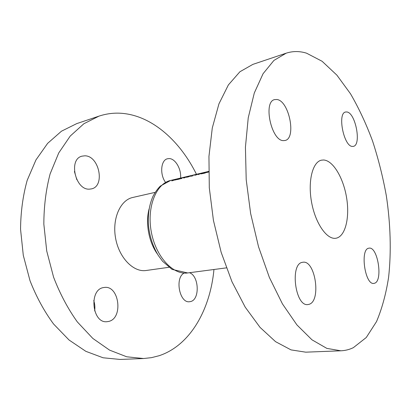 <?xml version="1.0" encoding="UTF-8"?>
<svg xmlns="http://www.w3.org/2000/svg" width="411" height="411" viewBox="0 0 411 411"><rect width="100%" height="100%" fill="white"/><g stroke="black" fill="none" stroke-linecap="round" stroke-linejoin="round"><path stroke-width="0.62" d="M374.472 283.266L373.861 283.395C364.968 285.291 359.825 249.009 368.826 248.198L369.052 248.162C377.812 246.235 383.242 281.181 374.472 283.266M309.031 304.33L307.911 304.556C295.216 306.878 289.719 263.657 302.45 262.326L302.861 262.254C315.329 259.773 321.459 301.176 309.031 304.33M283.385 140.624C271.363 140.896 262.912 101.707 274.589 99.611L276.942 99.498C289.174 100.839 296.588 138.543 285.029 140.495L283.385 140.624M352.433 146.424C343.837 146.732 337.133 113.148 345.574 112.013L346.884 111.972C355.607 112.799 361.695 145.242 353.342 146.362L352.433 146.424M340.894 350.794L305.743 352.17L291.029 349.889L275.565 341.675L260.029 327.362L245.218 307.161L231.984 281.761L221.154 252.313L213.432 220.388L209.297 187.801L208.947 156.427L212.287 127.98L218.95 103.834L228.377 84.928L239.906 71.755L252.852 64.388L286.19 53.178C292.848 51.026 299.634 51.026 306.56 53.189L322.101 61.275L336.907 75.167L350.485 93.759C358.813 108.088 366.17 123.824 372.546 140.973C378.305 158.641 382.888 176.848 386.299 195.59C390.542 223.784 391.416 251.758 388.595 277.322C386.042 293.829 382.025 308.579 376.533 321.577L366.288 337.488L353.393 347.634C349.468 349.55 345.302 350.604 340.894 350.794L326.853 348.389L311.985 339.825L296.922 324.916L282.434 303.883L269.364 277.425L258.529 246.764L250.643 213.545L246.204 179.694L245.429 147.184L248.239 117.813L254.296 92.999L263.071 73.713L273.926 60.422L286.19 53.178M89.557 189.137C75.367 190.457 68.144 159.18 81.989 156.165L84.774 155.815C99.169 155.558 105.396 186.193 91.514 188.88L89.557 189.137M108.555 321.453L107.209 321.669C92.033 323.945 88.545 289.282 103.69 287.556L104.183 287.479C119.221 284.818 123.619 318.504 108.555 321.453M189.466 272.714C199.145 275.863 200.065 299.891 190.452 301.576L189.666 301.71C179.576 303.59 174.541 277.821 184.087 273.115M165.53 182.361C159.571 174.413 160.855 159.992 167.493 158.764L169.142 158.579C175.353 158.512 181.564 169.296 180.552 178.071M335.993 238.221L335.828 238.246C326.925 239.839 315.417 223.481 311.595 202.346C307.654 181.23 312.591 161.847 321.479 160.172L323.549 159.992C333.131 160.408 343.519 178.153 346.637 197.989C349.879 217.809 345.312 236.649 335.993 238.221M213.961 269.498C210.206 309.442 190.36 345.41 159.098 355.726L151.469 357.657L143.537 358.526L126.722 356.789L109.567 350.121L92.829 338.433L77.355 321.952C67.913 308.764 59.991 293.844 53.589 277.194L46.731 251.023L43.838 224.129C43.9 206.291 45.996 189.533 50.132 173.848L58.737 152.938L70.224 136.067L83.89 123.732L98.984 116.133C107.107 113.462 115.316 112.578 123.608 113.493C153.257 116.734 180.331 141.661 196.468 174.295M171.777 180.902L176.828 179.227L175.589 180.003L177.747 178.888L174.146 180.198L174.85 179.576L171.777 180.902M182.453 177.763L179.782 179.011L182.463 177.804M183.27 177.86L184.606 177.547L183.28 177.927M190.73 175.918L188.115 176.889L190.74 175.97M194.357 175.06L193.781 175.261L194.367 175.112M199.386 173.755L195.102 175.271L199.386 173.755M204.704 172.486L200.696 173.879L202.155 173.719L204.704 172.486M208.644 171.577L206.327 172.599L208.593 172.024M205.125 172.533L206.831 172.117L202.9 173.545L205.382 172.959L203.943 173.211L207.406 171.916L205.125 172.533M200.655 173.452L198.441 174.598L200.666 173.493M192.841 175.795L192.271 176.031L192.857 175.877M191.521 176.108L190.951 176.34L191.536 176.191M184.061 177.999L186.409 176.925L186.758 177.362L189.348 176.139L186.99 177.136L186.656 176.776L184.061 177.999M181.806 178.41L181.23 178.641L181.816 178.487M180.665 178.312L176.751 179.581L178.764 179.253L180.665 178.312M168.931 267.299L146.152 270.495C133.601 272.514 119.139 257.944 115.619 238.365C111.946 218.811 120.284 200.054 132.732 197.475L155.158 192.363M143.537 358.526L120.079 359.44L103.104 357.781L85.837 351.328L69.053 340.01L53.594 324.043C44.188 311.271 36.327 296.824 30.008 280.692L23.288 255.334L20.55 229.246C20.72 211.922 22.934 195.621 27.183 180.337L35.957 159.92L47.619 143.372L61.46 131.201L76.734 123.613L98.984 116.133M74.417 171.5L76.816 179.684M93.734 300.564C94.859 303.929 95.157 307.392 94.638 310.947M208.372 172.117L206.748 172.456L208.387 171.695M202.674 173.334L203.784 172.815L202.69 173.421M188.454 176.961L188.418 176.689M190.499 176.021L188.5 176.766L190.499 176.021M186.748 177.367L186.656 176.776M186.81 177.331L186.722 176.761M177.11 179.648L177.069 179.376M179.139 178.713L177.146 179.453L179.139 178.713M157.439 254.055C148.818 242.315 145.247 222.865 149.126 208.829M208.644 171.408L170.693 180.414C156.211 183.481 146.629 206.959 151.284 231.809C155.769 256.69 173.072 275.226 187.699 272.945L226.374 267.869M170.693 180.414L160.3 186.096C157.418 189.05 154.962 192.502 152.928 196.458C149.178 204.981 147.708 214.748 148.515 225.742C149.727 236.787 152.99 246.698 158.307 255.467L162.561 261.252L172.06 269.395L187.699 272.945"/></g></svg>

